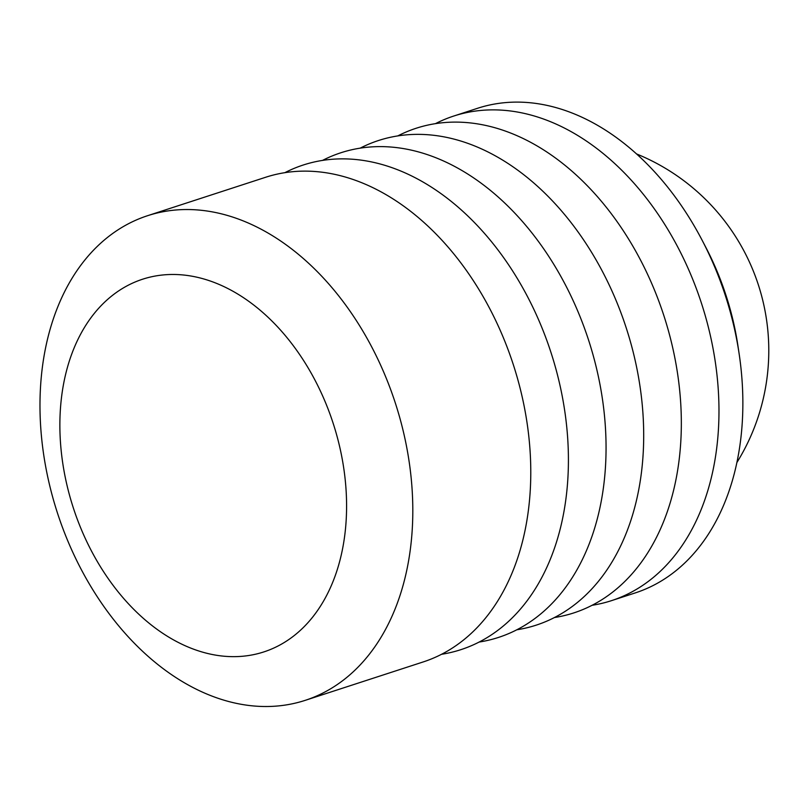 <?xml version="1.0" encoding="UTF-8"?>
<svg xmlns="http://www.w3.org/2000/svg" width="809" height="809" viewBox="0 0 809 809"><rect width="100%" height="100%" fill="white"/><g stroke="black" fill="none" stroke-linecap="round" stroke-linejoin="round"><path stroke-width="1.21" d="M47.296 474.863A254.815 177.646 -108 0 0 305.266 700.331A254.815 177.646 -108 0 0 405.491 441.188A254.815 177.646 -108 0 0 147.521 215.72A254.815 177.646 -108 0 0 47.296 474.863M65.499 478.513A195.97 136.62 -108 0 0 243.064 656.21A195.97 136.62 -108 0 0 340.963 452.615A195.97 136.62 -108 0 0 163.408 274.918A195.97 136.62 -108 0 0 65.499 478.513M305.266 700.331L423.249 661.924A254.815 177.646 -108 0 0 523.463 402.781A254.815 177.646 -108 0 0 265.504 177.313L147.521 215.72M611.432 600.672L635.318 592.896A254.815 177.646 -108 0 0 739.102 353.594L737.909 345.655A220.847 153.963 -108 0 0 734.825 328.454A220.847 153.963 -108 0 0 706.045 247.766L702.333 240.637A254.815 177.646 -108 0 0 477.573 108.285L453.687 116.061A254.815 177.646 72 0 1 711.657 341.529A254.815 177.646 72 0 1 611.432 600.672A254.815 177.646 72 0 1 592.117 605.284M739.102 353.594A254.815 177.646 -108 0 0 735.543 333.753A254.815 177.646 -108 0 0 702.333 240.637M441.572 654.289A254.815 177.646 -108 0 0 561.102 390.535A254.815 177.646 -108 0 0 284.808 172.701M479.211 642.043A254.815 177.646 -108 0 0 598.741 378.278A254.815 177.646 -108 0 0 322.447 160.445M516.85 629.786A254.815 177.646 -108 0 0 636.38 366.032A254.815 177.646 -108 0 0 360.086 148.199M554.478 617.54A254.815 177.646 -108 0 0 674.018 353.776A254.815 177.646 -108 0 0 397.725 135.942M435.363 123.696A254.815 177.646 72 0 1 453.687 116.061M736.918 462.485A212.352 212.352 0 0 0 636.471 153.902"/></g></svg>
